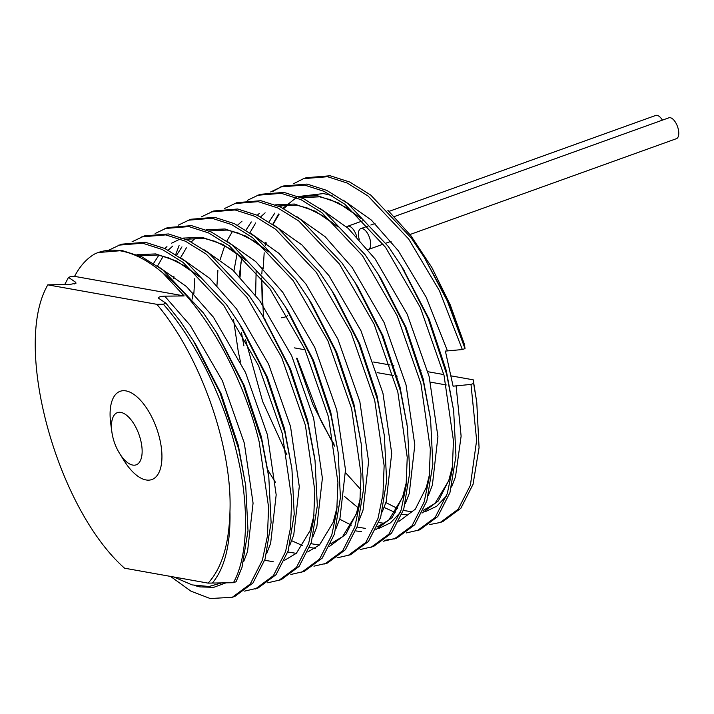 <?xml version="1.0" encoding="UTF-8"?>
<svg xmlns="http://www.w3.org/2000/svg" width="714" height="714" viewBox="0 0 714 714"><rect width="100%" height="100%" fill="white"/><g stroke="black" fill="none" stroke-linecap="round" stroke-linejoin="round"><path stroke-width="1.07" d="M389.05 211.371L655.684 115.454A11.094 5.159 70.2 0 1 662.405 120.139M346.62 226.918A11.094 5.159 70.2 0 1 347.593 226.276A11.094 5.159 70.2 0 1 356.786 236.834M394.369 216.556L668.884 117.81A11.094 5.159 70.2 0 1 678.3 129.261A11.094 5.159 70.2 0 1 676.399 138.686L409.988 234.522M359.267 239.493A11.094 5.159 70.2 0 1 358.892 238.065A11.094 5.159 70.2 0 1 360.793 228.632A11.094 5.159 70.2 0 1 370.209 240.082A11.094 5.159 70.2 0 1 368.308 249.516A11.094 5.159 70.2 0 1 367.951 249.614M119.675 453.568L123.968 460.494A46.892 21.795 -109.8 0 0 153.546 478.773A46.892 21.795 -109.8 0 0 159.918 439.69A46.892 21.795 -109.8 0 0 128.02 391.415A46.892 21.795 -109.8 0 0 110.759 423.768L111.857 431.845A55.469 55.469 0 0 0 119.675 453.568A27.73 12.888 -109.8 0 0 132.733 465.073A27.73 12.888 -109.8 0 0 140.944 441.261A27.73 12.888 -109.8 0 0 120.862 412.397A27.73 12.888 -109.8 0 0 111.857 431.845L111.857 431.845A27.73 12.888 -109.8 0 0 112.651 436.209M293.775 183.623L303.548 178.661L327.512 176.715L347.174 183.025L368.049 196.002L408.658 239.012L439.342 290.553L462.36 349.548L465.01 348.593L447.339 301.04L424.089 257.067L411.309 238.057L370.7 195.047L349.824 182.07L330.163 175.76L306.199 177.715L303.548 178.661M263.171 268.848L264.18 252.818M265.144 244.964L265.546 242.349M286.823 454.568L262.636 401.438L245.562 339.846M240.065 277.157L240.993 261.94M272.114 191.807L281.771 186.524M270.668 191.932L283.092 186.024L307.056 184.069L326.717 190.379L347.593 203.365L388.202 246.366L400.982 265.376L428.007 318.087L446.687 374.422L453.667 410.657L455.96 455.987L449.945 492.615L437.771 516.543L419.814 529.833L406.373 532.93M243.911 345.853L241.466 332.635M280.441 186.979L304.405 185.024L324.067 191.334L344.942 204.311L385.551 247.321L420.278 307.422L444.037 375.377L453.452 440.77L452.283 469.571L447.294 493.57L435.121 517.498L417.163 530.788M216.958 285.466L217.886 270.249M247.562 200.241L259.985 194.333L283.949 192.387L303.611 198.697L324.486 211.674L365.095 254.684L377.876 273.694L404.9 326.405L423.581 382.74L430.56 418.975L432.854 464.296L426.838 500.925L414.664 524.852L396.707 538.142L383.266 541.239M257.335 195.288L281.298 193.333L300.96 199.643L321.836 212.629L362.444 255.639L397.171 315.731L420.93 383.686L430.346 449.088L429.176 477.88L424.187 501.88L412.014 525.807L394.057 539.097M193.851 293.784L194.779 278.558M224.455 208.559L236.878 202.642L260.842 200.696L280.504 207.006L301.379 219.983L341.988 262.993L354.769 282.003L381.794 334.714L400.474 391.049L407.453 427.284L409.747 472.614L403.731 509.243L391.558 533.171L373.601 546.451L360.159 549.548M234.228 203.597L258.191 201.651L277.853 207.961L298.729 220.938L339.337 263.948L374.065 324.04L397.823 392.004L407.239 457.397L406.07 486.189L401.081 510.189L388.907 534.126L370.95 547.406M201.348 216.869L213.772 210.96L237.735 209.006L257.397 215.316L278.273 228.302L318.881 271.302L331.662 290.312L358.687 343.023L377.367 399.358L384.346 435.594L386.64 480.924L380.624 517.552L368.451 541.48L350.494 554.769L337.053 557.866M173.814 260.842L174.02 260.083M175.724 254.487L179.071 245.643M211.121 211.915L235.084 209.961L254.746 216.271L275.622 229.248L316.231 272.257L350.958 332.358L374.716 400.313L384.132 465.706L382.963 494.499L377.974 518.507L365.8 542.435L347.843 555.715M178.241 225.178L190.665 219.269L214.628 217.315L234.29 223.625L255.166 236.611L295.774 279.62L308.555 298.63L335.58 351.342L354.26 407.667L361.239 443.912L363.533 489.233L357.518 525.861L345.344 549.789L327.387 563.078L313.946 566.175M188.014 220.224L211.978 218.27L231.639 224.58L252.515 237.566L293.124 280.566L327.851 340.667L351.609 408.622L361.025 474.016L359.856 502.817L354.867 526.816L342.693 550.744L324.736 564.033M155.134 233.496L167.558 227.579L191.522 225.633L211.183 231.943L232.059 244.92L272.668 287.929L285.448 306.94L312.473 359.651L331.153 415.985L338.133 452.221L340.426 497.542L334.411 534.17L322.237 558.107L304.28 571.387L290.839 574.484M164.907 228.534L188.871 226.588L208.533 232.898L229.408 245.875L270.017 288.884L304.735 348.976L328.502 416.94L337.918 482.334L336.749 511.126L331.76 535.125L319.586 559.062L301.629 572.342M132.028 241.805L144.451 235.897L168.415 233.942L188.077 240.252L208.952 253.229L249.561 296.239L262.341 315.249L289.366 367.96L308.046 424.294L315.026 460.53L317.319 505.86L311.304 542.488L299.13 566.416L281.173 579.706L267.732 582.803M141.8 236.852L165.764 234.897L185.426 241.207L206.301 254.184L246.91 297.194L281.628 357.295L305.396 425.249L314.812 490.643L313.642 519.435L308.653 543.443L296.48 567.371L278.522 580.652M108.921 250.114L121.344 244.206L145.308 242.251L164.97 248.561L185.845 261.547L226.454 304.557L239.235 323.558L266.26 376.269L284.94 432.604L291.919 468.839L294.213 514.169L288.197 550.797L276.023 574.725L258.066 588.015L244.625 591.112M118.694 245.161L142.657 243.206L162.319 249.516L183.195 262.502L223.803 305.503L258.522 365.604L282.289 433.559L291.705 498.952L290.536 527.753L285.546 551.752L273.373 575.68L255.416 588.97M395.369 538.597L384.444 540.337M275.461 482.289L267.848 470.071M98.148 252.551L122.201 250.569L141.863 256.879L162.738 269.856L203.347 312.866L216.128 331.876L243.153 384.587L261.833 440.922L268.812 477.157L271.106 522.478L265.09 559.107L252.917 583.043L234.96 596.324L232.309 597.279L210.246 598.546L190.968 591.183L170.512 576.403M162.792 272.935A184.899 85.939 -109.8 0 0 98.077 252.577A184.899 85.939 -109.8 0 0 94.659 253.988C86.599 258.691 79.906 266.152 74.577 276.363L184.158 295.935L162.792 272.935C203.722 304.994 242.858 374.752 259.182 441.877L268.598 507.27L267.429 536.062L262.44 560.062L250.266 583.99L232.309 597.279M184.158 295.935L164.747 296.158C160.007 296.426 157.999 297.149 158.731 298.327L165.96 303.245L180.24 321.175L193.021 340.185L220.046 392.896L238.726 449.231L245.705 485.466L247.999 530.797L241.984 567.425L236.066 581.749L233.416 582.704L208.113 583.124L124.548 568.192C59.03 510.198 15.61 357.187 44.17 292.124A184.899 85.939 -109.8 0 1 47.784 284.85L156.857 304.325C199.786 354.849 232.505 446.063 229.962 511.492C229.051 544.416 221.768 568.299 208.113 583.124M165.96 303.245L163.31 304.2C194.404 339.034 223.295 396.984 236.075 450.186C249.632 503.522 248.427 556.099 233.416 582.704M387.836 210.246L410.809 235.584L431.89 267.554L450.177 304.691L464.502 344.559L465.01 348.593M64.751 284.493L68.508 277.389L71.159 276.434L74.577 276.363M173.868 577.001L192.066 584.9L208.997 586.497L222.25 582.731M462.36 349.548L445.384 351.092L453.095 386.176L470.99 384.409L476.64 440.315L470.401 485.252L458.227 509.189L440.27 522.469L429.48 524.62M163.31 304.2L156.857 304.325M47.784 284.85L69.722 284.475L75.987 283.217L75.729 282.307L68.508 277.389M334.402 445.902L320.372 419.493A184.899 85.939 -109.8 0 0 334.134 444.215M320.372 419.493L297.131 358.321M294.293 347.861L305.11 349.798M373.592 362.025L390.058 364.97M393.2 365.532L393.958 365.666M420.296 370.37L420.974 370.486M427.909 371.726L443.84 374.573M451.239 375.894L473.23 379.821L476.774 402.348L479.067 447.678L473.052 484.306L460.878 508.234L442.921 521.515L440.27 522.469M476.774 402.348L473.641 383.463L470.99 384.409M473.641 383.463L473.23 379.821M377.117 372.61L393.343 375.502M396.44 376.055L397.136 376.18M430.488 382.142L446.268 384.962M281.486 317.748C284.895 317.284 286.903 316.561 287.501 315.588M193.021 340.185L196.377 345.594L221.144 393.807L238.297 445.268L245.705 485.466M164.747 296.158L190.335 325.53L222.357 380.705L244.304 443.099L253.068 503.147L247.526 551.61L243.581 561.838M226.249 582.74L213.709 587.345L199.804 586.89L194.387 585.471M158.267 266.563L186.47 286.564L213.441 317.221L245.464 372.396L267.411 434.79L276.175 494.838L270.633 543.3L266.688 553.529M181.374 258.254L209.577 278.246L236.548 308.903L268.571 364.078L290.518 426.481L299.282 486.52L293.74 534.991L289.795 545.219M204.481 249.936L232.684 269.937L259.655 300.594L291.678 355.768L313.624 418.172L322.389 478.21L316.846 526.673L312.902 536.91M227.587 241.627L255.791 261.627L282.762 292.285L314.785 347.459L336.731 409.854L345.496 469.901L339.953 518.364L336.008 528.592M250.694 233.317L278.897 253.309L305.869 283.967L337.892 339.15L359.838 401.545L368.602 461.583L363.06 510.055L359.115 520.283M273.801 224.999L302.004 245L328.976 275.658L360.998 330.832L382.945 393.236L391.709 453.274L386.167 501.746L382.222 511.974M296.908 216.69L325.111 236.691L352.082 267.348L384.105 322.523L406.052 384.917L414.816 444.965L409.274 493.428L405.329 503.656M400.313 512.491L390.513 522.844L378.688 528.503M320.015 208.381L348.218 228.373L375.189 259.039L407.212 314.214L429.159 376.608L437.923 436.647L432.381 485.118L428.436 495.346M263.493 317.105L261.645 277.969L262.225 304.173M261.815 274.006L262.243 267.884M265.679 245.446L266.295 242.894M272.775 224.285L278.585 214.004M283.03 208.247L296.328 197.617M298.613 196.511L323.496 193.565L332.108 195.609M343.122 200.063L371.325 220.064L398.296 250.721L426.258 297.354L447.41 350.788M456.094 385.622L461.119 436.174L455.487 476.809L451.543 487.037M446.536 495.873L436.727 506.226L424.901 511.876M334.438 446.107L312.955 404.642L296.578 358.223M217.832 334.652L244.25 385.489L261.404 436.95L268.357 473.917M136.91 254.719L155.741 253.916L176.715 261.092L198.947 276.318M239.235 323.558L242.59 328.976L267.357 377.179L284.511 428.641L291.919 468.839M264.046 318.025L290.464 368.87L307.618 420.332L314.571 457.299M153.564 263.404L158.865 255.175M164.827 248.499L166.933 246.616M171.655 243.153L180.267 238.967M183.123 238.092L201.955 237.289L222.929 244.474L245.161 259.691M285.448 306.94L288.804 312.348L313.571 360.552L330.725 412.023L338.133 452.221M176.67 255.085L181.972 246.865M187.934 240.181L190.04 238.306M206.23 229.783L225.062 228.98L246.035 236.156L268.268 251.382M308.555 298.63L311.911 304.039L336.678 352.243L353.832 403.705L361.239 443.912M360.249 499.166L357.054 512.215L345.969 534.143L329.6 546.326M315.302 548.281L309.555 547.531M302.763 545.701L291.723 540.721M331.662 290.312L335.018 295.73L359.785 343.934L376.938 395.395L384.346 435.594M354.769 282.003L358.133 287.412L382.891 335.625L400.045 387.086L407.453 427.284M406.462 482.539L403.267 495.596L392.182 517.516L375.814 529.699M361.516 531.662L355.768 530.913M240.529 362.096L238.333 351.984L233.532 319.693M233.889 271.061L237.146 253.479M245.991 230.149L251.292 221.929M257.254 215.253L259.361 213.37M275.55 204.847L294.382 204.043L315.356 211.228L337.588 226.445M377.876 273.694L381.24 279.103L405.998 327.307L423.152 378.768L430.56 418.975M429.569 474.23L426.374 487.278L415.298 509.207L398.921 521.39M384.623 523.344L378.875 522.594M255.621 295.221L256.121 271.391M269.098 221.84L274.845 213.04M280.361 206.935L282.467 205.061M298.657 196.528L317.489 195.734L338.463 202.91L360.695 218.136M402.687 268.152L429.105 318.997L446.259 370.459L453.667 410.657M452.676 465.912L449.481 478.969L438.405 500.889L422.028 513.08M407.73 515.035L401.982 514.285M395.19 512.456L384.15 507.476M360.909 489.697L345.558 472.686M229.962 511.492C230.658 544.041 224.901 567.755 212.71 582.633M74.274 283.976L75.729 282.307M424.089 257.067L448.419 301.96L464.502 344.639M363.212 220.662L347.593 226.276M374.984 223.536L370.861 225.017M368.21 225.963L360.793 228.632M217.85 334.679L216.128 331.876M268.348 473.917L268.812 477.157M139.658 255.871L157.812 254.996L168.745 257.915L184.337 265.662L199.518 276.88M264.698 560.303L273.176 561.668M284.636 560.267L296.372 553.279L310.063 530.681L314.098 515.062M314.571 457.29L315.026 460.53M157.482 266.019L163.265 256.174M168.218 250.177L172.708 246.089M185.872 239.244L204.025 238.369L214.959 241.287L230.551 249.034L245.732 260.262M287.804 551.993L296.283 553.359M307.743 551.958L319.479 544.969L333.17 522.362L337.204 506.753M173.323 278.763L173.957 276.211M180.588 257.7L186.372 247.856M191.325 241.867L195.815 237.771M208.979 230.934L227.132 230.06L238.065 232.978L253.657 240.725L268.839 251.953M310.911 543.675L319.39 545.05M330.85 543.64L342.586 536.651L356.277 514.053L360.311 498.434M192.512 298.961L192.95 292.847M220.171 259.584L224.74 245.687M226.802 241.082L232.585 231.238M237.539 225.24L242.028 221.153M339.685 519.212L351.368 525.156M357.134 527.057L365.604 528.422M377.063 527.021L388.8 520.033L402.491 497.426L406.525 481.816M406.998 424.045L406.596 420.974M239.163 276.22L241.921 257.111M249.909 232.764L255.692 222.92M260.646 216.931L265.135 212.834M278.299 205.998L296.462 205.123L307.395 208.042L322.978 215.789L338.159 227.016M344.478 496.435L358.196 507.841M273.016 224.455L279.129 214.164M283.753 208.622L288.242 204.525M301.406 197.689L319.569 196.814L330.502 199.733L346.085 207.479L361.266 218.698M385.899 502.585L397.582 508.538M403.348 510.43L411.817 511.795M423.277 510.394L435.013 503.406L448.704 480.808L452.738 465.189M265.697 320.666L262.341 315.249M404.347 270.793L400.982 265.376M391.076 241.323L385.863 243.197M383.213 244.152L368.308 249.516"/></g></svg>
